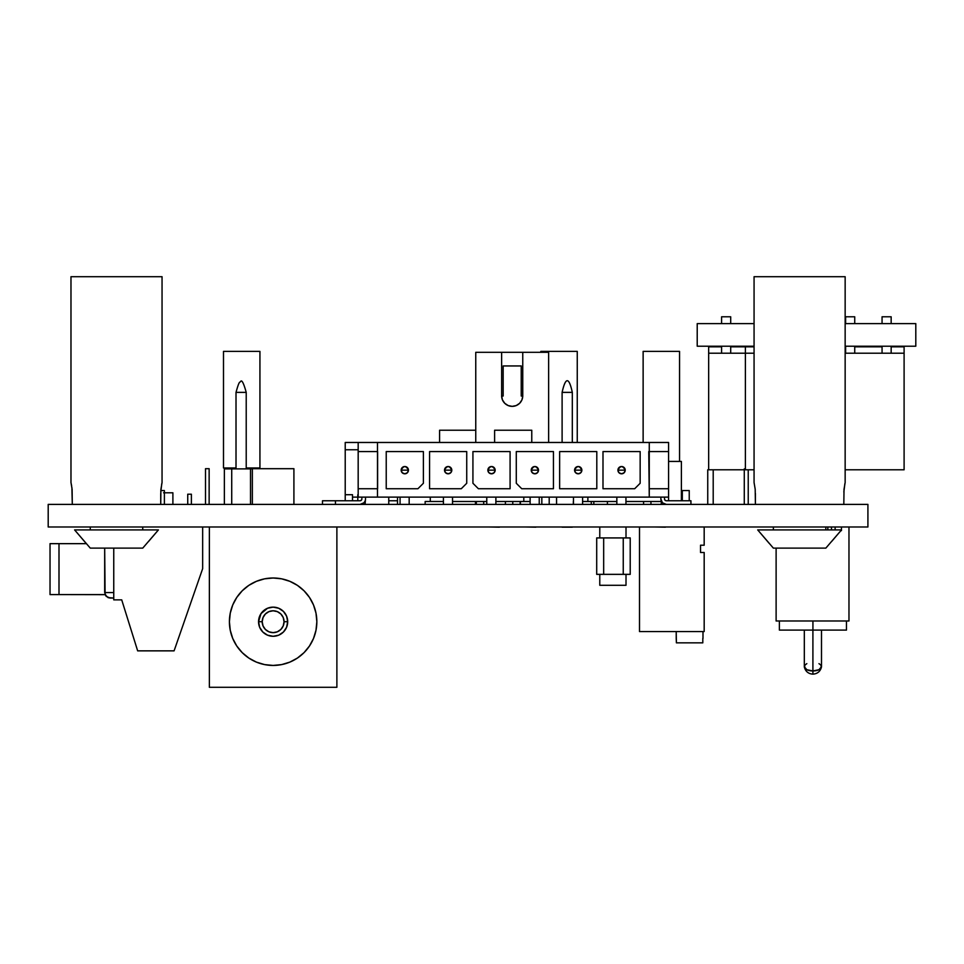 <?xml version="1.0" encoding="UTF-8"?>
<svg xmlns="http://www.w3.org/2000/svg" width="964" height="964" viewBox="0 0 964 964"><rect width="100%" height="100%" fill="white"/><g stroke="black" fill="none" stroke-linecap="round" stroke-linejoin="round"><path stroke-width="1.45" d="M607.428 501.497L607.428 504.401L607.428 501.497M626.01 585.281L626.01 574.351L626.01 585.281L599.777 585.281L626.01 585.281M599.777 574.351L599.777 585.281L599.777 574.351M626.01 537.924L626.01 526.995L626.01 537.924M599.777 526.995L599.777 537.924L599.777 526.995M596.704 537.924L596.704 574.351L630.215 574.351L630.215 537.924L630.215 574.351L603.669 574.351L603.669 537.924L630.215 537.924L623.25 537.924L623.25 574.351L623.25 537.924L596.704 537.924L603.669 537.924L603.669 574.351L596.704 574.351L596.704 537.924M621.575 470.155L625.214 470.155C622.792 465.455 620.358 465.455 617.924 470.155L621.575 470.155L617.924 470.155A3.639 3.639 0 0 1 621.575 466.516A3.639 3.639 0 0 1 625.214 470.155L624.154 467.588L621.575 466.516L618.996 467.588L617.924 470.155L618.996 472.734L621.575 473.806L624.154 472.734L625.214 470.155A3.639 3.639 0 0 1 621.575 473.806A3.639 3.639 0 0 1 617.924 470.155A3.639 3.639 0 0 0 621.575 473.806A3.639 3.639 0 0 0 625.214 470.155L621.575 470.155M578.219 470.155L581.858 470.155C579.436 465.455 577.002 465.455 574.58 470.155L578.219 470.155L574.58 470.155A3.639 3.639 0 0 1 578.219 466.516A3.639 3.639 0 0 1 581.858 470.155L580.798 467.588L578.219 466.516L575.641 467.588L574.58 470.155L575.641 472.734L578.219 473.806L580.798 472.734L581.858 470.155A3.639 3.639 0 0 1 578.219 473.806A3.639 3.639 0 0 1 574.58 470.155A3.639 3.639 0 0 0 578.219 473.806A3.639 3.639 0 0 0 581.858 470.155L578.219 470.155M534.863 470.155L538.502 470.155C536.08 465.455 533.646 465.455 531.224 470.155L534.863 470.155L531.224 470.155A3.639 3.639 0 0 1 534.863 466.516A3.639 3.639 0 0 1 538.502 470.155L537.442 467.588L534.863 466.516L532.285 467.588L531.224 470.155L532.285 472.734L534.863 473.806L537.442 472.734L538.502 470.155A3.639 3.639 0 0 1 534.863 473.806A3.639 3.639 0 0 1 531.224 470.155A3.639 3.639 0 0 0 534.863 473.806A3.639 3.639 0 0 0 538.502 470.155L534.863 470.155M491.507 470.155L495.159 470.155C492.724 465.455 490.29 465.455 487.868 470.155L491.507 470.155L487.868 470.155A3.639 3.639 0 0 1 491.507 466.516A3.639 3.639 0 0 1 495.159 470.155L494.086 467.588L491.507 466.516L488.929 467.588L487.868 470.155L488.929 472.734L491.507 473.806L494.086 472.734L495.159 470.155A3.639 3.639 0 0 1 491.507 473.806A3.639 3.639 0 0 1 487.868 470.155A3.639 3.639 0 0 0 491.507 473.806A3.639 3.639 0 0 0 495.159 470.155L491.507 470.155M448.152 470.155L451.803 470.155C449.369 465.455 446.947 465.455 444.512 470.155L448.152 470.155L444.512 470.155A3.639 3.639 0 0 1 448.152 466.516A3.639 3.639 0 0 1 451.803 470.155L450.73 472.734L448.152 473.806L445.585 472.734L444.512 470.155L445.585 467.588L448.152 466.516L450.73 467.588L451.803 470.155A3.639 3.639 0 0 1 448.152 473.806A3.639 3.639 0 0 1 444.512 470.155A3.639 3.639 0 0 0 448.152 473.806A3.639 3.639 0 0 0 451.803 470.155L448.152 470.155M404.808 470.155L408.447 470.155C406.013 465.455 403.591 465.455 401.157 470.155L404.808 470.155L401.157 470.155A3.639 3.639 0 0 1 404.808 466.516A3.639 3.639 0 0 1 408.447 470.155L407.374 472.734L404.808 473.806L402.229 472.734L401.157 470.155L402.229 467.588L404.808 466.516L407.374 467.588L408.447 470.155A3.639 3.639 0 0 1 404.808 473.806A3.639 3.639 0 0 1 401.157 470.155A3.639 3.639 0 0 0 404.808 473.806A3.639 3.639 0 0 0 408.447 470.155L404.808 470.155M668.57 497.123L358.174 497.123L358.174 442.476L649.266 442.476L649.266 497.123L377.478 497.123L377.478 442.476L668.57 442.476L668.57 500.762L668.57 488.736L649.266 488.736L668.57 488.736L668.57 451.574L648.76 451.574L649.266 497.123L668.57 497.123M472.926 451.574L472.926 483.277L478.397 488.736L510.089 488.736L510.089 451.574L472.926 451.574L510.089 451.574L510.089 488.736L478.397 488.736L472.926 483.277L472.926 451.574M516.282 451.574L516.282 483.277L521.753 488.736L553.444 488.736L553.444 451.574L516.282 451.574L553.444 451.574L553.444 488.736L521.753 488.736L516.282 483.277L516.282 451.574M596.8 488.736L596.8 451.574L559.638 451.574L559.638 488.736L596.8 488.736L559.638 488.736L559.638 451.574L596.8 451.574L596.8 488.736M634.686 488.736L640.156 483.277L640.156 451.574L602.994 451.574L602.994 488.736L634.686 488.736L602.994 488.736L602.994 451.574L640.156 451.574L640.156 483.277L634.686 488.736M461.274 488.736L466.733 483.277L466.733 451.574L429.57 451.574L429.57 488.736L461.274 488.736L429.57 488.736L429.57 451.574L466.733 451.574L466.733 483.277L461.274 488.736M417.918 488.736L423.389 483.277L423.389 451.574L386.227 451.574L386.227 488.736L417.918 488.736L386.227 488.736L386.227 451.574L423.389 451.574L423.389 483.277L417.918 488.736M377.623 451.574L377.623 488.736L358.174 488.736L358.174 451.574L377.623 451.574M377.478 488.736L358.174 488.736L358.174 497.123L377.478 497.123L377.478 488.736M377.478 442.476L358.174 442.476L358.174 451.574L377.478 451.574L377.478 442.476M649.266 451.574L668.57 451.574L668.57 442.476L649.266 442.476L649.266 451.574M531.767 442.476L531.767 430.233L494.604 430.233L494.604 442.476L494.604 430.233L531.767 430.233L531.767 442.476M625.949 504.401L625.949 497.123L625.949 504.401M616.84 497.123L616.84 504.401L616.84 497.123M582.593 504.401L582.593 497.123L582.593 504.401M573.484 497.123L573.484 504.401L573.484 497.123M539.238 504.401L539.238 497.123L539.238 504.401M530.128 497.123L530.128 504.401L530.128 497.123M495.882 504.401L495.882 497.123L495.882 504.401M486.772 497.123L486.772 504.401L486.772 497.123M452.526 504.401L452.526 497.123L452.526 504.401M443.416 497.123L443.416 504.401L443.416 497.123M409.17 504.401L409.17 497.123L409.17 504.401M400.072 497.123L400.072 504.401L400.072 497.123M661.28 501.015L661.28 504.401L661.28 501.015L662.473 502.81L666.341 504.401A5.471 5.471 0 0 1 660.87 498.942L662.473 502.81M365.091 501.015L365.091 504.401L365.501 498.942A5.471 5.471 0 0 1 360.042 504.401L363.898 502.81L365.091 501.027L363.898 502.81M357.801 500.762L357.801 494.713L357.801 500.762M361.862 498.942L361.862 497.123L361.862 498.942A1.82 1.82 0 0 1 360.042 500.762L335.448 500.762L360.042 500.762M365.501 497.123L365.501 498.942L365.501 497.123M335.448 504.401L335.448 500.762L335.448 504.401M361.717 499.641L360.729 500.629L361.717 499.641M360.042 504.401L362.127 503.991M666.341 500.762L690.935 500.762L690.935 504.401L690.935 500.762L666.341 500.762A1.82 1.82 0 0 1 664.521 498.942L664.521 497.123L664.521 498.942M660.87 497.123L660.87 498.942L660.87 497.123M665.642 500.629L664.654 499.641L665.642 500.629M664.244 503.991L666.341 504.401M397.505 497.388L397.505 500.762L388.757 500.762L388.757 497.388M388.757 500.762L388.757 504.401L388.757 500.762L397.505 500.762L397.505 504.401L397.505 500.762M475.469 504.401L475.469 501.497L475.469 504.401M357.801 497.123L352.511 497.123L357.801 497.123M345.22 500.762L345.22 442.476L358.174 442.476L345.22 442.476L345.22 449.754L358.174 449.754L345.22 449.754L345.22 494.713L352.511 494.713L345.22 494.713L345.22 500.762M475.758 430.233L439.584 430.233L475.758 430.233L439.584 430.233L439.584 442.476L439.584 430.233M352.511 500.762L352.511 494.713L352.511 500.762M593.824 501.497L593.824 504.401L593.824 501.497M335.448 500.762L322.494 500.762L322.494 504.401L322.494 500.762L335.448 500.762M352.559 498.942A5.471 5.471 0 0 1 352.511 499.641L352.559 498.942M48.2 526.995L48.2 504.401L48.2 526.995L867.913 526.995L867.913 504.401L48.2 504.401L867.913 504.401L867.913 526.995L336.882 526.995L336.882 687.296L209.369 687.296L209.369 526.995L336.882 526.995L336.882 687.296L209.369 687.296L209.369 526.995L48.2 526.995M164.398 504.401L164.398 490.556L160.819 490.556L164.398 490.556L164.398 504.401M202.657 526.995L202.657 568.664L174.086 650.857L137.659 650.857L121.717 599.861L113.752 599.861L113.752 548.118L113.752 599.861L121.717 599.861L137.659 650.857L174.086 650.857L202.657 568.664L202.657 526.995M812.905 670.968L812.905 674.149L812.905 670.968A8.592 4.29 0 0 0 821.497 666.678L818.978 669.715L812.905 670.968L812.905 630.095L812.905 670.968L806.832 669.715L804.313 666.678A8.592 4.29 0 0 0 812.905 670.968M818.978 663.642L820.834 665.027L821.328 667.51M804.482 667.51L804.964 665.027L806.832 663.642M831.486 526.995L831.486 529.911L831.486 526.995M779.382 620.985L779.382 630.095L812.929 630.095L812.929 620.985L812.929 630.095L779.382 630.095L779.382 620.985M776.116 620.985L848.971 620.985L848.971 526.995L848.971 620.985L776.116 620.985L776.116 548.118L776.116 620.985M841.464 526.995L841.464 529.911L841.464 526.995M841.464 529.971L841.464 530.634L841.464 529.971M846.464 630.095L812.929 630.095L846.464 630.095L846.464 620.985L846.464 630.095M702.708 642.843L676.499 642.843M702.985 638.433L702.985 631.553L702.985 638.433M676.21 638.433L676.21 631.553L676.403 642.843L702.804 642.843L702.804 638.433L702.804 642.843L676.403 642.843L676.21 638.433M682.319 500.762L682.319 490.556L689.236 490.556L689.236 500.762L689.236 490.556L682.319 490.556L682.319 500.762M704.178 545.214L704.178 526.995L704.178 545.214L700.527 545.214L700.527 552.493L704.178 552.493L704.178 631.553L639.506 631.553L704.178 631.553L704.178 552.493L700.527 552.493L700.527 545.214L704.178 545.214M639.506 631.553L639.506 526.995L639.506 631.553M682.319 490.556L689.236 490.556M163.567 492.797L172.893 492.797L172.893 504.401L172.893 492.797L164.398 492.797M105.064 594.583L58.997 594.583L105.1 594.668L104.678 548.118L104.678 592.571L106.281 596.439L105.1 594.668L108.052 597.62L105.1 594.668M187.739 504.401L187.739 494.207L191.39 494.207L191.39 504.401L191.39 494.207L187.739 494.207L187.739 504.401M113.752 592.571L104.678 592.571L113.752 592.571M110.149 598.029L113.752 598.029L108.052 597.62L110.149 598.029L106.281 596.439L110.149 598.029M50.032 594.583L58.997 594.583L58.997 543.66L50.032 543.66L86.362 543.66L58.997 543.66L58.997 594.583L50.032 594.583L50.032 543.66L50.032 594.583M550.299 351.39L566.386 351.39L550.299 351.39M577.255 351.39L540.828 351.39L577.255 351.39L577.255 442.476L577.255 351.39M540.828 352.306L540.828 351.39L540.828 352.306M558.349 351.39L551.974 351.39L558.349 351.39M679.56 351.39L643.133 351.39L679.56 351.39L679.56 461.419L679.56 351.39M643.133 442.476L643.133 351.39L643.133 442.476M259.931 351.39L223.491 351.39L259.931 351.39L259.931 467.974L246.218 467.974L259.931 467.974L259.931 351.39M223.491 467.974L223.491 351.39L223.491 467.974L236.011 467.974L223.491 467.974M562.108 527.175L572.315 527.175L562.108 527.175M643.578 501.497L643.578 504.401L643.578 501.497M650.941 504.401L650.941 501.497L650.941 504.401M665.437 527.175L655.231 526.995L665.437 527.175M252.351 468.89L224.359 468.89L224.359 504.401L224.359 468.89L250.507 468.89L250.507 504.401L250.507 468.89L252.351 468.89M231.722 504.401L231.722 468.89L231.722 504.401M246.218 468.89L246.218 392.372L236.011 392.372L236.011 468.89L236.011 392.372L246.218 392.372L246.218 468.89M744.28 468.89L745.389 468.89L744.28 468.89L744.28 504.401L744.28 468.89M748.233 504.401L748.233 469.793L748.233 504.401M707.745 469.793L708.661 469.793L707.745 469.793L707.745 504.401L707.745 469.793M713.203 469.793L744.28 469.793L708.661 469.793L708.661 353.21L754.065 353.21L745.389 353.21L745.389 469.793L754.065 469.793L745.389 469.793L745.389 346.823L745.389 353.21L708.661 353.21L708.661 469.793L713.203 469.793L713.203 504.401L713.203 469.793M697.213 346.209L697.213 323.615L697.213 346.209L754.065 346.209L697.213 346.209M845.151 346.209L915.8 346.209L915.8 323.615L845.151 323.615L915.8 323.615L915.8 346.209L845.151 346.209M754.065 323.615L697.213 323.615L754.065 323.615M845.259 316.782L845.259 323.615L845.259 316.782M845.259 346.209L845.259 346.823L845.259 346.209M754.065 346.823L745.389 346.823L754.065 346.823M708.661 346.823L708.661 353.21L708.661 346.823L721.59 346.823L708.661 346.823M745.389 346.823L730.7 346.823L745.389 346.823M721.59 316.782L721.59 323.615L721.59 316.782L730.7 316.782L730.7 323.615L730.7 316.782L721.59 316.782M721.59 346.209L721.59 353.21L721.59 346.209M730.7 346.209L730.7 353.21L730.7 346.209M845.151 353.21L904.099 353.21L904.099 346.823L891.158 346.823L904.099 346.823L904.099 469.793L904.099 353.21L845.151 353.21M904.099 469.793L845.151 469.793L904.099 469.793M882.06 346.823L854.731 346.823L882.06 346.823M882.06 316.782L882.06 323.615L882.06 316.782L891.158 316.782L891.158 323.615L891.158 316.782L882.06 316.782M882.06 346.209L882.06 353.21L882.06 346.209M891.158 346.209L891.158 353.21L891.158 346.209M845.621 316.782L845.621 323.615L845.621 316.782L854.731 316.782L854.731 323.615L854.731 316.782L845.621 316.782M845.621 346.209L845.621 353.21L845.621 346.209M854.731 346.209L854.731 353.21L854.731 346.209M209.14 504.401L209.14 468.697L209.14 504.401M205.501 468.697L205.501 504.401L205.501 468.697L209.14 468.697L205.501 468.697M258.557 621.72A14.568 14.568 0 0 0 273.125 636.288A14.568 14.568 0 0 0 287.694 621.72L284.055 621.72A10.929 10.929 0 0 1 273.125 632.649A10.929 10.929 0 0 1 262.196 621.72L258.557 621.72L261.015 613.622L267.546 608.248L273.125 607.139L278.704 608.248L283.428 611.417L286.585 616.141L287.694 621.72A14.568 14.568 0 0 1 273.125 636.288A14.568 14.568 0 0 1 258.557 621.72A14.568 14.568 0 0 1 273.125 607.139A14.568 14.568 0 0 1 287.694 621.72L286.585 627.287L283.428 632.023L278.704 635.18L273.125 636.288L267.546 635.18L262.823 632.023L259.665 627.287L258.557 621.72L262.196 621.72L263.027 625.901L265.401 629.444L268.944 631.818L273.125 632.649L277.307 631.818L280.849 629.444L283.223 625.901L284.055 621.72L283.223 617.538L280.849 613.984L277.307 611.622L273.125 610.79L268.944 611.622L265.401 613.984L263.027 617.538L262.196 621.72A10.929 10.929 0 0 1 273.125 610.79A10.929 10.929 0 0 1 284.055 621.72L287.694 621.72A14.568 14.568 0 0 0 273.125 607.139A14.568 14.568 0 0 0 258.557 621.72M229.408 621.72A43.717 43.717 0 0 1 273.125 578.002A43.717 43.717 0 0 1 316.843 621.72L315.999 613.188L313.517 604.982L309.48 597.427L304.046 590.799L297.418 585.365L289.863 581.328L281.657 578.834L273.125 578.002L264.594 578.834L256.4 581.328L248.833 585.365L242.217 590.799L236.77 597.427L232.734 604.982L230.251 613.188L229.408 621.72L230.251 630.239L232.734 638.445L236.77 646.001L242.217 652.628L248.833 658.063L256.4 662.111L264.594 664.594L273.125 665.437L281.657 664.594L289.863 662.111L297.418 658.063L304.046 652.628L309.48 646.001L313.517 638.445L315.999 630.239L316.843 621.72A43.717 43.717 0 0 1 273.125 665.437A43.717 43.717 0 0 1 229.408 621.72M281.657 664.594L289.863 662.111M252.351 468.697L252.351 504.401L252.351 468.697L293.912 468.697L293.912 504.401L293.912 468.697L252.351 468.697M476.324 501.497L476.337 504.401L476.324 501.497M505.401 501.497L505.401 504.401L505.401 501.497M483.699 504.401L483.699 501.497L483.699 504.401M541.828 497.123L541.828 504.401L541.828 497.123M520.138 504.401L520.138 501.497L520.138 504.401M556.565 504.401L556.565 497.123L556.565 504.401M549.203 504.401L549.203 497.123L549.203 504.401M512.764 504.401L512.764 501.497L512.764 504.401M572.315 392.372L572.315 442.476L572.315 392.372L562.108 392.372L562.108 442.476L562.108 392.372L572.315 392.372C568.965 376.84 565.567 376.84 562.108 392.372M535.888 527.175L525.681 526.995L535.888 527.175M489.254 526.995L499.448 527.175L489.254 526.995M501.629 396.023L503.16 396.023L501.629 396.023A10.568 10.568 0 0 1 501.629 395.806A10.568 10.568 0 0 0 501.629 396.023A10.568 10.568 0 0 1 501.629 395.806A10.568 10.568 0 0 0 502.425 399.831L504.726 403.265A10.568 10.568 0 0 0 522.753 395.794A10.568 10.568 0 0 1 512.185 406.362A10.568 10.568 0 0 1 501.629 395.794L501.629 352.306L475.758 352.306L475.758 442.476L475.758 352.306L501.629 352.306L501.629 395.794L502.425 399.843L501.629 395.794A10.568 10.568 0 0 0 501.629 396.023M502.437 399.855A10.568 10.568 0 0 0 504.714 403.265L508.149 405.555L512.185 406.362L516.234 405.555L519.656 403.265L521.958 399.843L522.753 395.794L522.753 352.306L548.624 352.306L548.624 442.476L548.624 352.306L522.753 352.306L522.753 395.794L521.958 399.843L519.656 403.265M504.726 403.265L502.425 399.843M521.223 396.023L521.223 365.946L521.223 396.023L522.753 396.023L521.223 396.023L521.223 365.946L503.16 365.946L503.16 396.023L503.16 365.946L521.223 365.946L503.16 365.946M501.629 352.306L522.753 352.306L501.629 352.306M661.28 501.497L625.949 501.497L661.28 501.497M616.84 501.497L582.593 501.497L587.871 501.497L587.871 497.123L587.871 501.497L616.84 501.497M668.57 461.419L681.391 461.419L681.391 500.762L681.391 461.419L668.57 461.419M573.327 501.497L573.327 504.401L573.327 501.497M591.269 504.401L591.269 501.497L591.269 504.401M530.128 501.497L495.882 501.497L530.128 501.497M486.772 501.497L452.526 501.497L486.772 501.497M443.416 501.497L430.281 501.497L430.281 497.123L430.281 501.497L425.148 501.497L425.148 504.401L425.148 501.497L443.416 501.497M523.801 497.123L523.801 501.497L523.801 497.123M520.403 504.401L520.403 501.497L520.403 504.401M844.018 489.278L843.813 504.401L844.018 489.278L845.151 482.542L845.151 276.704L754.065 276.704L754.065 482.542L755.198 489.278L755.402 504.401L755.402 493.472M831.534 541.599L841.512 529.911L757.704 529.911L773.369 548.118L757.704 529.911L773.369 548.118L825.835 548.118L841.512 529.911L757.704 529.911L769.176 543.335M160.723 493.472L160.723 504.401L160.916 489.278L162.048 482.542L162.048 276.704L70.975 276.704L70.975 482.542L72.107 489.278L72.3 504.401L71.89 487.398M142.744 529.911L142.744 526.995L142.744 529.911M90.279 526.995L90.279 529.911L90.279 526.995M71.625 485.748L70.975 482.542L70.975 276.704L162.048 276.704L162.048 482.542M148.444 541.599L158.421 529.911L74.602 529.911L90.279 548.118L142.744 548.118L158.421 529.911L74.602 529.911L86.085 543.335M74.602 529.911L90.279 548.118L142.744 548.118L158.421 529.911M161.856 483.386L161.627 484.458M160.747 492.026L161.819 483.542M160.819 490.556L160.916 489.278M825.835 529.911L825.835 526.995L825.835 529.911M773.369 526.995L773.369 529.911L773.369 526.995M755.198 489.278L754.065 482.542L754.065 276.704L845.151 276.704L845.151 482.542M757.704 529.911L773.369 548.118L825.835 548.118L841.512 529.911M844.958 483.386L844.729 484.458M843.837 492.026L844.922 483.542M821.449 667.088C820.292 671.474 817.436 673.836 812.905 674.149C808.362 673.836 805.518 671.474 804.35 667.088M821.497 630.095L821.497 666.678M804.313 630.095L804.313 666.678M835.125 529.911L835.125 526.995M827.835 529.911L827.835 526.995M246.218 392.372C243.627 382.961 241.735 379.37 240.53 381.599C239.542 382.877 239.373 380.226 236.011 392.372"/></g></svg>
